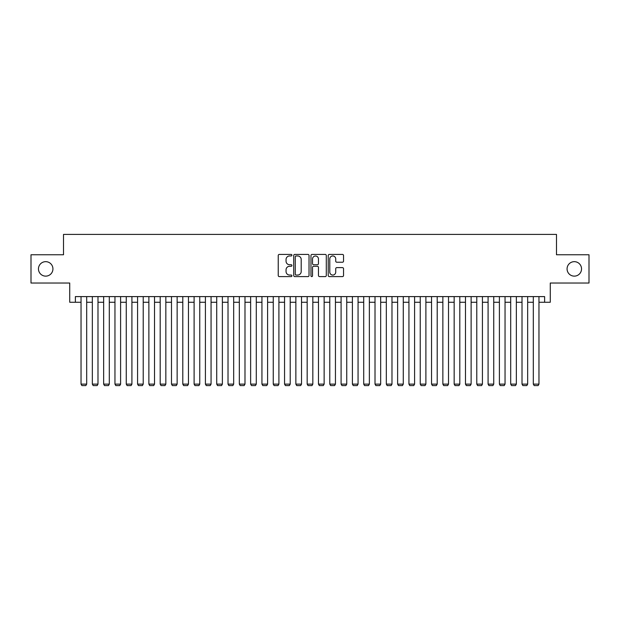 <?xml version="1.0" encoding="UTF-8"?>
<svg xmlns="http://www.w3.org/2000/svg" width="620" height="620" viewBox="0 0 620 620"><rect width="100%" height="100%" fill="white"/><g stroke="black" fill="none" stroke-linecap="round" stroke-linejoin="round"><path stroke-width="0.93" d="M291.912 255.184A0.775 0.775 0 0 0 291.129 254.409L279.341 254.409A1.108 1.108 0 0 0 278.233 255.518L278.233 275.497A1.108 1.108 0 0 0 279.341 276.605L291.129 276.605A0.775 0.775 0 0 0 291.912 275.83A0.775 0.775 0 0 0 291.129 275.055L289.61 275.055A3.55 3.55 0 0 1 286.053 271.498L286.053 269.832A3.55 3.55 0 0 1 289.61 266.282L291.129 266.282A0.775 0.775 0 0 0 291.912 265.507A0.775 0.775 0 0 0 291.129 264.732L289.61 264.732A3.55 3.55 0 0 1 286.053 261.175L286.053 259.517A3.55 3.55 0 0 1 289.61 255.959L291.129 255.959A0.775 0.775 0 0 0 291.912 255.184M567.067 268.902A7.239 7.239 0 0 0 574.298 276.132A7.239 7.239 0 0 0 581.537 268.902A7.239 7.239 0 0 0 574.298 261.663A7.239 7.239 0 0 0 567.067 268.902M38.463 268.902A7.239 7.239 0 0 0 45.702 276.132A7.239 7.239 0 0 0 52.932 268.902A7.239 7.239 0 0 0 45.702 261.663A7.239 7.239 0 0 0 38.463 268.902M342.434 262.237A1.108 1.108 0 0 0 343.542 261.121L343.542 255.518A1.108 1.108 0 0 0 342.434 254.409L329.336 254.409A1.108 1.108 0 0 0 328.228 255.518L328.228 275.497A1.108 1.108 0 0 0 329.336 276.605L342.434 276.605A1.108 1.108 0 0 0 343.542 275.497L343.542 268.724A1.108 1.108 0 0 0 342.434 267.615L336.831 267.615A1.108 1.108 0 0 0 335.722 268.724L335.722 272.079A2.968 2.968 0 0 1 332.754 275.055A2.968 2.968 0 0 1 329.786 272.079L329.786 258.928A2.968 2.968 0 0 1 332.754 255.959A2.968 2.968 0 0 1 335.722 258.928L335.722 261.121A1.108 1.108 0 0 0 336.831 262.237L342.434 262.237M75.377 302.258L75.377 296.6L544.624 296.6L544.624 302.258L550.273 302.258L550.273 283.03L589 283.03L589 254.766L556.489 254.766L556.489 234.414L63.511 234.414L63.511 254.766L31 254.766L31 283.03L69.727 283.03L69.727 302.258L81.034 302.258M309.031 255.518A1.108 1.108 0 0 0 307.915 254.409L294.826 254.409A1.108 1.108 0 0 0 293.71 255.518L293.71 275.497A1.108 1.108 0 0 0 294.826 276.605L307.915 276.605A1.108 1.108 0 0 0 309.031 275.497L309.031 255.518M312.085 254.409L325.175 254.409A1.108 1.108 0 0 1 326.291 255.518L326.291 275.497A1.108 1.108 0 0 1 325.175 276.605L319.571 276.605A1.108 1.108 0 0 1 318.463 275.497L318.463 267.39A1.108 1.108 0 0 0 317.355 266.282L313.635 266.282A1.108 1.108 0 0 0 312.526 267.39L312.526 275.83A0.775 0.775 0 0 1 311.752 276.605A0.775 0.775 0 0 1 310.969 275.83L310.969 255.518A1.108 1.108 0 0 1 312.085 254.409M86.684 302.258L92.341 302.258M97.991 302.258L103.649 302.258M109.298 302.258L114.956 302.258M120.606 302.258L126.263 302.258M131.913 302.258L137.57 302.258M143.22 302.258L148.877 302.258M154.527 302.258L160.185 302.258M165.834 302.258L171.492 302.258M177.142 302.258L182.799 302.258M188.449 302.258L194.107 302.258M199.756 302.258L205.414 302.258M211.063 302.258L216.721 302.258M222.371 302.258L228.021 302.258M233.678 302.258L239.328 302.258M244.985 302.258L250.635 302.258M256.293 302.258L261.942 302.258M267.6 302.258L273.25 302.258M278.907 302.258L284.557 302.258M290.214 302.258L295.864 302.258M301.522 302.258L307.171 302.258M312.829 302.258L318.478 302.258M324.136 302.258L329.786 302.258M335.443 302.258L341.093 302.258M346.751 302.258L352.4 302.258M358.058 302.258L363.708 302.258M369.365 302.258L375.015 302.258M380.672 302.258L386.322 302.258M391.979 302.258L397.629 302.258M403.279 302.258L408.936 302.258M414.586 302.258L420.244 302.258M425.893 302.258L431.551 302.258M437.201 302.258L442.858 302.258M448.508 302.258L454.166 302.258M459.815 302.258L465.473 302.258M471.123 302.258L476.78 302.258M482.43 302.258L488.087 302.258M493.737 302.258L499.394 302.258M505.044 302.258L510.702 302.258M516.351 302.258L522.009 302.258M527.659 302.258L533.316 302.258M538.966 302.258L544.624 302.258M296.042 255.959A0.775 0.775 0 0 0 295.267 256.742L295.267 274.272A0.775 0.775 0 0 0 296.042 275.055L297.654 275.055A3.55 3.55 0 0 0 301.204 271.498L301.204 259.517A3.55 3.55 0 0 0 297.654 255.959L296.042 255.959M318.463 258.99A2.968 2.968 0 0 0 315.495 256.021A2.968 2.968 0 0 0 312.526 258.99L312.526 263.624A1.108 1.108 0 0 0 313.635 264.732L317.355 264.732A1.108 1.108 0 0 0 318.463 263.624L318.463 258.99M86.684 296.6L86.684 384.121L81.034 384.121L81.034 296.6M86.684 384.121L85.839 385.586L81.879 385.586L81.034 384.121M97.991 296.6L97.991 384.121L92.341 384.121L92.341 296.6M97.991 384.121L97.146 385.586L93.186 385.586L92.341 384.121M109.298 296.6L109.298 384.121L103.649 384.121L103.649 296.6M109.298 384.121L108.454 385.586L104.493 385.586L103.649 384.121M120.606 296.6L120.606 384.121L114.956 384.121L114.956 296.6M120.606 384.121L119.761 385.586L115.8 385.586L114.956 384.121M131.913 296.6L131.913 384.121L126.263 384.121L126.263 296.6M131.913 384.121L131.068 385.586L127.108 385.586L126.263 384.121M143.22 296.6L143.22 384.121L137.57 384.121L137.57 296.6M143.22 384.121L142.375 385.586L138.415 385.586L137.57 384.121M154.527 296.6L154.527 384.121L148.877 384.121L148.877 296.6M154.527 384.121L153.683 385.586L149.722 385.586L148.877 384.121M165.834 296.6L165.834 384.121L160.185 384.121L160.185 296.6M165.834 384.121L164.99 385.586L161.03 385.586L160.185 384.121M177.142 296.6L177.142 384.121L171.492 384.121L171.492 296.6M177.142 384.121L176.297 385.586L172.337 385.586L171.492 384.121M188.449 296.6L188.449 384.121L182.799 384.121L182.799 296.6M188.449 384.121L187.604 385.586L183.644 385.586L182.799 384.121M199.756 296.6L199.756 384.121L194.107 384.121L194.107 296.6M199.756 384.121L198.912 385.586L194.951 385.586L194.107 384.121M211.063 296.6L211.063 384.121L205.414 384.121L205.414 296.6M211.063 384.121L210.219 385.586L206.258 385.586L205.414 384.121M222.371 296.6L222.371 384.121L216.721 384.121L216.721 296.6M222.371 384.121L221.526 385.586L217.566 385.586L216.721 384.121M233.678 296.6L233.678 384.121L228.021 384.121L228.021 296.6M233.678 384.121L232.833 385.586L228.873 385.586L228.021 384.121M244.985 296.6L244.985 384.121L239.328 384.121L239.328 296.6M244.985 384.121L244.141 385.586L240.18 385.586L239.328 384.121M256.293 296.6L256.293 384.121L250.635 384.121L250.635 296.6M256.293 384.121L255.44 385.586L251.488 385.586L250.635 384.121M267.6 296.6L267.6 384.121L261.942 384.121L261.942 296.6M267.6 384.121L266.747 385.586L262.795 385.586L261.942 384.121M278.907 296.6L278.907 384.121L273.25 384.121L273.25 296.6M278.907 384.121L278.054 385.586L274.102 385.586L273.25 384.121M290.214 296.6L290.214 384.121L284.557 384.121L284.557 296.6M290.214 384.121L289.362 385.586L285.409 385.586L284.557 384.121M301.522 296.6L301.522 384.121L295.864 384.121L295.864 296.6M301.522 384.121L300.669 385.586L296.716 385.586L295.864 384.121M312.829 296.6L312.829 384.121L307.171 384.121L307.171 296.6M312.829 384.121L311.976 385.586L308.024 385.586L307.171 384.121M324.136 296.6L324.136 384.121L318.478 384.121L318.478 296.6M324.136 384.121L323.284 385.586L319.331 385.586L318.478 384.121M335.443 296.6L335.443 384.121L329.786 384.121L329.786 296.6M335.443 384.121L334.591 385.586L330.638 385.586L329.786 384.121M346.751 296.6L346.751 384.121L341.093 384.121L341.093 296.6M346.751 384.121L345.898 385.586L341.946 385.586L341.093 384.121M358.058 296.6L358.058 384.121L352.4 384.121L352.4 296.6M358.058 384.121L357.205 385.586L353.253 385.586L352.4 384.121M369.365 296.6L369.365 384.121L363.708 384.121L363.708 296.6M369.365 384.121L368.512 385.586L364.56 385.586L363.708 384.121M380.672 296.6L380.672 384.121L375.015 384.121L375.015 296.6M380.672 384.121L379.82 385.586L375.86 385.586L375.015 384.121M391.979 296.6L391.979 384.121L386.322 384.121L386.322 296.6M391.979 384.121L391.127 385.586L387.167 385.586L386.322 384.121M403.279 296.6L403.279 384.121L397.629 384.121L397.629 296.6M403.279 384.121L402.434 385.586L398.474 385.586L397.629 384.121M414.586 296.6L414.586 384.121L408.936 384.121L408.936 296.6M414.586 384.121L413.742 385.586L409.781 385.586L408.936 384.121M425.893 296.6L425.893 384.121L420.244 384.121L420.244 296.6M425.893 384.121L425.049 385.586L421.089 385.586L420.244 384.121M437.201 296.6L437.201 384.121L431.551 384.121L431.551 296.6M437.201 384.121L436.356 385.586L432.396 385.586L431.551 384.121M448.508 296.6L448.508 384.121L442.858 384.121L442.858 296.6M448.508 384.121L447.663 385.586L443.703 385.586L442.858 384.121M459.815 296.6L459.815 384.121L454.166 384.121L454.166 296.6M459.815 384.121L458.971 385.586L455.01 385.586L454.166 384.121M471.123 296.6L471.123 384.121L465.473 384.121L465.473 296.6M471.123 384.121L470.278 385.586L466.318 385.586L465.473 384.121M482.43 296.6L482.43 384.121L476.78 384.121L476.78 296.6M482.43 384.121L481.585 385.586L477.625 385.586L476.78 384.121M493.737 296.6L493.737 384.121L488.087 384.121L488.087 296.6M493.737 384.121L492.892 385.586L488.932 385.586L488.087 384.121M505.044 296.6L505.044 384.121L499.394 384.121L499.394 296.6M505.044 384.121L504.2 385.586L500.239 385.586L499.394 384.121M516.351 296.6L516.351 384.121L510.702 384.121L510.702 296.6M516.351 384.121L515.507 385.586L511.546 385.586L510.702 384.121M527.659 296.6L527.659 384.121L522.009 384.121L522.009 296.6M527.659 384.121L526.814 385.586L522.854 385.586L522.009 384.121M538.966 296.6L538.966 384.121L533.316 384.121L533.316 296.6M538.966 384.121L538.121 385.586L534.161 385.586L533.316 384.121"/></g></svg>
